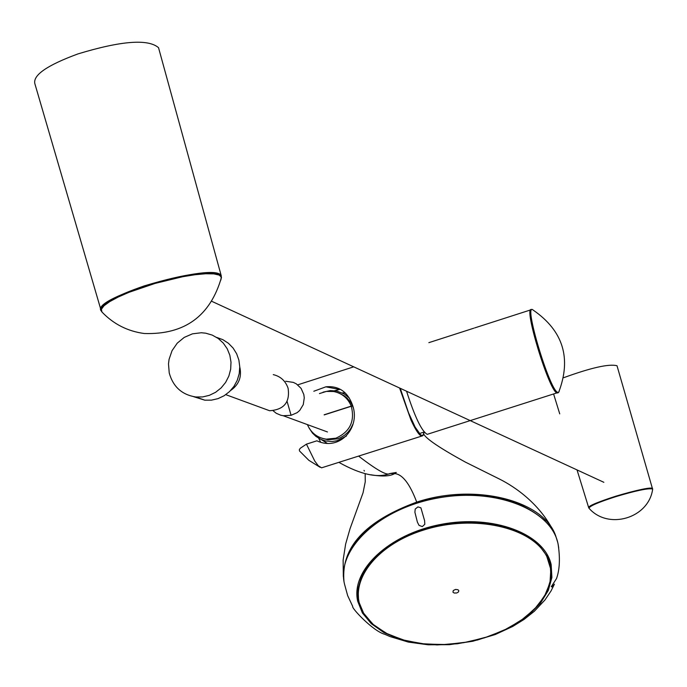 <?xml version="1.0" encoding="UTF-8"?>
<svg xmlns="http://www.w3.org/2000/svg" width="687" height="687" viewBox="0 0 687 687"><rect width="100%" height="100%" fill="white"/><g stroke="black" fill="none" stroke-linecap="round" stroke-linejoin="round"><path stroke-width="1.03" d="M216.645 337.394L222.854 339.67L228.428 343.277L233.091 348.043L236.637 353.745L238.896 360.125L239.763 366.901L239.205 373.737L237.238 380.332L233.958 386.386L229.51 391.607L224.108 395.755L218.002 398.64L211.467 400.143L204.812 400.178L193.64 396.682M169.234 372.947L168.495 363.887L169.071 359.344L172.042 350.688L177.229 343.174L184.228 337.403L192.463 333.83L201.291 332.748L205.705 333.186L212.257 335.101L218.208 338.459L223.275 343.088L227.217 348.764L229.836 355.231L231.004 362.161L230.669 369.237L228.84 376.098L225.611 382.419L221.137 387.906L215.632 392.277L209.363 395.334L202.639 396.931L195.769 396.983C181.918 394.759 173.072 386.747 169.234 372.947M422.737 435.764L321.593 467.821L318.304 465.777L314.758 461.054L306.445 444.146L300.417 448.164L299.369 449.521L299.463 450.912L308.841 460.307L320.125 467.315M321.585 467.821L322.701 467.469M324.187 414.914L352.74 405.785C360.443 427.718 339.799 451.608 316.896 440.814L306.445 444.146M332.25 391.315L339.601 389.486L325.87 386.824L313.822 391.247M352.74 405.785L352.706 405.656C347.914 391.916 338.974 385.639 325.87 386.815M352.706 405.656L324.144 414.785M406.558 391.221C414.836 416.957 421.732 431.333 427.228 434.339L428.181 434.038M589.017 508.26C608.218 530.295 648.665 518.273 652.641 489.29L652.332 488.929C647.704 488.174 635.595 490.733 615.999 496.589C598.291 502.274 589.3 506.164 589.017 508.26L588.75 507.805C589.437 505.632 598.48 501.75 615.87 496.177C637.107 489.874 649.344 487.401 652.598 488.775L652.616 488.835M101.925 311.984C113.51 324.101 127.627 331.28 144.287 333.513C184.666 334.809 210.402 316.046 221.497 277.247L219.162 275.066L213.786 273.881L205.619 273.761L195.065 274.723L182.682 276.724L155.15 283.396L128.95 292.336L118.155 297.067L109.705 301.627L104.02 305.767L101.393 309.279L101.925 311.984L101.187 310.842C89.353 298.089 216.912 261.026 221.257 275.959L221.257 278.45M273.254 374.621C280.579 376.364 285.526 380.899 288.085 388.215C290.154 402.238 283.997 409.744 269.605 410.732L262.374 408.078M239.763 366.91C241.996 376.828 238.947 384.694 230.609 390.508M273.125 410.774L276.26 413.291L280.751 415.223L283.19 415.721L291.082 415.3L297.145 412.664L299.721 410.448L303.268 404.626L304.264 397.876L303.809 394.493L301.104 388.395L296.337 383.861L293.34 382.393L285.68 381.242M307.407 424.6C311.056 432.965 317.342 437.817 326.256 439.156L335.874 438.194C349.932 431.908 355.067 421.26 351.289 406.249M351.237 406.12C347.871 398.091 341.989 393.213 333.59 391.496L326.394 391.418L319.464 393.565M322.005 438.263L327.991 439.774L337.583 438.821L340.469 437.688L344.47 435.309L347.957 432.192L350.799 428.448L352.886 424.223M353.204 407.597L352.534 405.854M352.474 405.725L350.576 402.23L347.193 398.177L344.11 395.721L339.447 393.333M309.107 428.07L312.482 433.111L315.977 436.434L321.147 439.508L325.904 441.028L332.139 441.501L337.119 440.719L346.437 436.03M349.297 397.979L344.23 393.952L336.724 391.04L330.275 390.594L323.045 392.157M345.14 392.852L342.289 392.912M325.939 442.505L326.909 443.304M342.933 394.991L342.478 395.051M617.02 365.81L617.003 365.733C609.026 363.681 591.249 367.665 563.683 377.695M652.633 488.946L652.616 488.766C652.702 484.155 585.298 504.267 588.733 507.813L588.793 507.908M158.929 49.138L158.534 47.686C148.1 38.712 121.255 40.782 78 53.895C47.274 65.188 32.89 75.098 34.839 83.625L101.272 311.031M158.534 47.686L221.3 275.959C211.931 269.991 186.229 273.306 144.201 285.912C114.214 296.337 99.864 304.65 101.161 310.868M390.036 636.566L384.806 634.299C373.247 631.353 351.143 607.84 352.714 606.406L347.665 595.638L344.616 584.508C335.694 550.132 378.133 509.153 436.262 498.315C494.279 486.98 551.292 509.058 558.076 543.949C560.24 558.05 559.725 569.583 556.522 578.557M556.522 578.566L551.309 586.655L551.962 586.956L554.409 584.19M419.053 525.375L422.333 526.603L424.806 524.284L424.609 520.694L420.899 507.822L417.928 506.903L415.214 509.067L414.905 512.279L417.395 522.154L419.053 525.375M558.72 547.874L558.076 543.949M362.418 612.993L371.298 623.693L383.835 632.547L399.448 639.202L417.43 643.376L437.001 644.921L457.31 643.779L477.491 640.009L496.684 633.758L514.065 625.299L528.878 614.968L540.454 603.212L548.26 590.528L551.901 577.458L551.154 564.602C544.396 533.559 493.086 514.245 441.037 524.387C388.894 534.1 350.43 570.442 357.729 601.297L362.418 612.993M550.562 565.994L550.467 562.078M356.897 594.564L358.09 598.3M343.955 581.159C340.984 547.402 365.235 521.047 416.717 502.111C474.769 482.858 543.374 500.222 555.594 535.551L557.629 542.077M545.177 520.961C514.907 494.262 472.132 488.096 416.854 502.446L416.717 502.111C409.83 483.803 402.488 474.288 394.69 473.583L389.898 473.532C387.313 475.997 376.88 470.183 358.597 456.091C376.88 470.183 387.313 475.997 389.898 473.532C377.756 478.324 360.735 474.597 338.863 462.351M416.854 502.446C379.619 515.113 356.149 533.868 346.454 558.694M547.986 556.015L550.193 564.233M357.918 596.848L357.249 588.029M400.263 388.318L408.533 412.767L415.137 427.116L420.564 434.716L421.904 435.438L422.969 435.223L424.137 432.037M420.642 433.145L424.18 432.02L423.304 435.18L421.775 436.073C419.259 435.567 415.678 430.242 411.024 420.109L399.594 388.009M558.033 392.878L556.839 392.947C548.767 390.156 523.047 305.432 531.532 309.622M559.218 391.152L558.651 392.346L557.569 392.32C549.153 389.185 522.996 301.267 533.052 310M221.257 275.959L220.931 279.927M291.082 415.3L287.132 401.56M416.717 502.111C409.83 483.803 402.488 474.288 394.69 473.583L389.898 473.532L396.287 472.458L394.69 473.583C390.173 476.306 382.247 476.701 370.903 474.777M373.513 624.749L368.842 620.284L363.827 613.792L361.018 608.588L358.605 601.28L358.056 588.699L361.766 575.843L369.623 563.263L381.319 551.541L396.365 541.227L414.081 532.794L433.669 526.663L454.219 523.116L474.777 522.326L494.391 524.31L512.15 528.973L527.255 536.075L539.055 545.272L547.05 556.135L550.321 564.903C552.631 575.208 550.734 585.59 544.636 596.05M363.586 613.156L372.904 624.225L386.206 633.259L402.788 639.855L421.844 643.719L442.437 644.672L463.596 642.697L484.318 637.888L503.64 630.468L520.626 620.773L534.443 609.249L544.405 596.445L549.978 582.954L550.828 569.446L546.843 556.599C532.193 527.092 474.021 514.039 423.999 529.935C373.728 545.392 346.008 584.929 363.586 613.156M452.948 592.168L454.167 593.036L456.778 592.975L458.366 592.048L458.847 590.794L458.014 589.747L455.541 589.429L453.291 590.511L452.948 592.168M195.769 396.983L204.812 400.178M353.711 366.832L297.986 384.754M427.228 434.339L558.651 392.346C571.644 358.288 563.194 330.902 533.31 310.189M428.851 342.658L473.807 328.197M530.733 309.88L474.7 327.905M652.641 489.29L617.003 365.733M603.873 482.308L211.957 301.395M225.783 394.656L269.605 410.732M327.459 431.96L283.19 415.721M327.991 439.774L326.256 439.156M321.147 439.508L327.235 443.321M588.733 507.813L577.037 469.925M559.733 413.866L553.688 394.261M390.079 636.583L408.336 642.079L428.173 644.792L449.401 644.681L472.802 641.254L495.233 634.539L512.734 626.45L524.172 619.348L534.323 611.293L544.989 599.94L550.991 591.026L554.375 584.259M356.982 596.136L357.729 601.297M423.639 433.918C425.931 438.701 439.843 448.096 465.374 462.102L499.784 479.217C514.288 486.516 541.416 504.164 555.62 535.602M343.337 576.505L343.122 560.12L345.638 544.044L350.035 528.732L363.054 492.777L365.261 481.742L365.166 473.936M364.376 471.059L364.007 470.397M320.649 442.17L318.674 438.254M557.672 542.232L555.594 535.551M358.605 601.28L363.99 614.101L373.977 625.256L388 634.221L405.313 640.585L425.03 644.071L446.181 644.543L467.718 641.984L488.612 636.514L507.839 628.407L524.447 618.042L537.603 605.9L546.603 592.555L550.948 578.652L550.321 564.903L549.6 561.159"/></g></svg>
